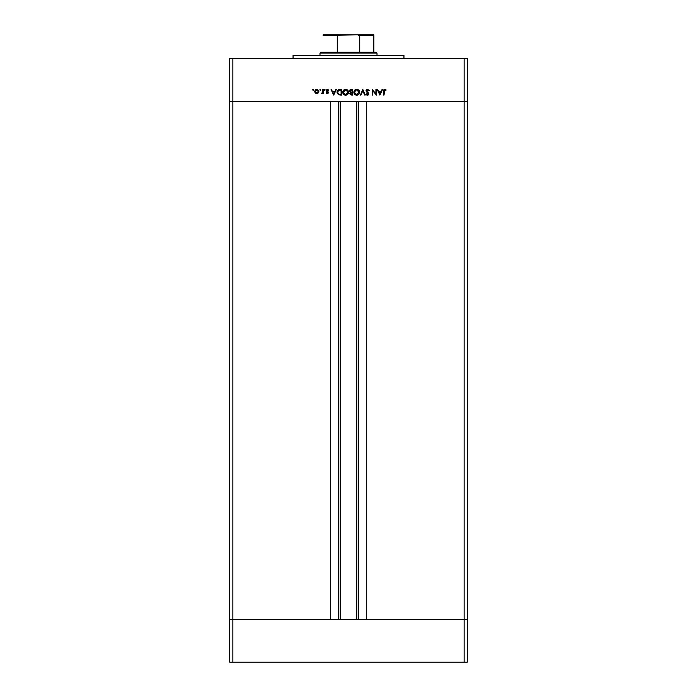 <?xml version="1.0" encoding="UTF-8"?>
<svg xmlns="http://www.w3.org/2000/svg" width="697" height="697" viewBox="0 0 697 697"><rect width="100%" height="100%" fill="white"/><g stroke="black" fill="none" stroke-linecap="round" stroke-linejoin="round"><path stroke-width="1.05" d="M340.18 101.379L340.18 619.38L340.18 101.379M232.859 619.38L232.859 101.379L330.683 101.379L330.683 619.38L232.859 619.38L330.683 619.38L330.683 101.379L232.859 101.379L232.859 619.38L229.696 619.38L232.859 619.38L229.696 619.38L229.696 101.379L467.304 101.379L467.304 619.38L467.304 101.379L464.141 101.379L464.141 619.38L467.304 619.38L229.696 619.38L229.696 662.15L229.696 101.379L464.141 101.379L464.141 619.38L232.859 619.38L232.859 662.15L229.696 662.15L232.859 662.15L232.859 619.38M366.317 101.379L464.141 101.379L464.141 58.609L232.859 58.609L232.859 101.379L232.859 58.609L467.304 58.609L467.304 101.379L467.304 58.609L464.141 58.609L464.141 101.379L467.304 101.379L366.317 101.379L366.317 619.38L366.317 101.379M358.293 619.38L358.293 101.379L358.293 619.38M338.707 101.379L338.707 619.38L338.707 101.379M403.946 58.609L403.946 55.446L293.054 55.446L293.054 58.609L293.054 55.446L403.946 55.446L403.946 58.609M229.696 101.379L229.696 58.609L232.859 58.609L229.696 58.609L229.696 101.379L232.859 101.379L229.696 101.379M375.927 89.504L375.927 93.851L375.927 89.504L376.424 89.504L376.424 95.045L372.66 90.68L372.66 95.045L372.163 95.045L372.163 89.504L375.927 93.851L372.163 89.504L372.163 95.045L372.66 95.045L372.66 90.68L376.424 95.045L376.424 89.504L375.927 89.504L376.424 89.504L376.319 95.045M367.485 89.355L365.908 90.863L366.892 89.469L368.704 89.896L369.175 90.566L368.704 90.854L367.389 89.93L366.404 90.941L368.513 93.049L368.791 94.156L367.711 95.167L366.265 94.609L366.422 93.912L367.511 94.618L368.312 93.816L365.908 90.863L368.321 93.921L367.511 94.618L365.977 94.252L367.45 95.184L368.818 93.895L366.404 90.871L367.485 89.93L369.175 90.566L367.485 89.355L369.175 90.566L368.486 90.514M360.968 95.045L360.427 95.045L362.78 89.504L365.193 95.045L364.662 95.045L362.815 90.68L360.968 95.045L360.427 95.045L362.78 89.504L360.427 95.045L360.968 95.045L362.815 90.68L364.662 95.045L365.193 95.045L362.849 89.504L365.193 95.045L364.662 95.045M359.643 92.109L359.652 92.248C359.478 90.471 358.502 89.512 356.725 89.355L358.789 90.192L359.652 92.248L358.824 94.322L356.916 95.184L354.677 94.356L353.823 92.422L354.668 90.209L356.725 89.355C354.947 89.521 353.98 90.497 353.823 92.274C353.98 94.078 354.965 95.045 356.768 95.184C358.537 95.01 359.495 94.025 359.652 92.248L359.643 92.396M345.634 89.355L347.707 90.192L348.561 92.109L347.733 94.322L345.825 95.184L343.586 94.356L342.732 92.422L343.577 90.209L345.634 89.355C343.856 89.521 342.889 90.497 342.732 92.274C342.898 94.078 343.874 95.045 345.686 95.184C347.454 95.01 348.413 94.025 348.561 92.248C348.387 90.471 347.42 89.512 345.634 89.355M335.788 89.504L336.337 89.504L333.706 95.045L331.075 89.504L332.434 91.281L334.952 91.281L336.337 89.504L334.952 91.281L332.434 91.281L331.075 89.504L333.636 95.045L331.075 89.504L331.615 89.504M312.665 89.896L313.45 89.564L313.214 90.349L312.7 89.713L313.127 89.434L312.665 89.896L313.127 90.357L313.589 89.896L313.127 90.357L312.665 89.896L313.127 89.434L313.589 89.896L313.127 90.357L312.665 89.896L313.127 89.434L313.589 89.896L313.127 90.357L312.665 89.896L313.127 89.434L313.589 89.896L313.127 90.357L312.665 89.896L313.127 89.434L313.589 89.896L313.127 90.357L312.665 89.896L313.127 89.434L313.589 89.896L313.127 90.357M318.294 92.954L318.851 91.516L317.597 93.459L315.21 92.954L314.661 91.307L315.575 89.765L317.562 89.573L318.695 90.715L318.851 91.516L316.752 89.434L314.652 91.516L315.21 92.954L316.752 93.625L318.294 92.954L316.752 93.625L315.21 92.954L317.597 93.459M320.306 89.434L320.768 89.896L320.306 89.434L320.759 89.983L320.132 90.322L319.984 89.564L320.306 90.357L320.768 89.896L320.306 90.357L319.845 89.896L320.306 89.434L320.768 89.896L320.306 90.357L319.845 89.896L320.306 89.434L320.768 89.896L320.306 90.357L319.845 89.896L320.306 89.434L320.768 89.896L320.306 90.357L319.845 89.896L320.306 89.434L320.768 89.896L320.306 90.357L319.845 89.896L320.306 89.434L320.768 89.896L320.306 90.357M322.755 89.504L323.26 89.504L322.755 89.504L323.26 89.504L323.26 93.555L322.755 92.954L321.334 93.485L322.624 92.405L322.755 89.504L322.667 92.257L321.334 93.485L322.755 92.954L323.26 93.555L323.26 89.504L323.26 93.555L322.755 93.555M324.715 89.434L325.168 89.983L324.619 90.349L324.262 89.8L324.715 89.434L324.253 89.896L324.715 90.357L325.177 89.896L324.715 90.357L324.253 89.896L324.715 89.434L325.177 89.896L324.715 90.357L324.253 89.896L324.715 89.434L325.177 89.896L324.715 90.357L324.253 89.896L324.715 89.434L325.177 89.896L324.715 90.357L324.253 89.896L324.715 90.357L324.802 89.443M327.59 89.443L328.583 89.983L326.736 90.584L328.191 91.934L328.087 93.311L326.309 93.049L327.878 92.579L326.266 90.366L327.198 89.451L328.583 89.983L327.189 89.974L326.736 90.584L328.374 92.562L326.736 90.584L328.583 89.983L327.424 89.434L326.24 90.601L327.878 92.579L326.309 93.049L327.346 93.625L326.309 93.049L327.878 92.579L326.248 90.488M337.052 92.413L338.254 89.835L341.591 89.504L341.591 95.045L338.333 94.67L337.043 92.204L338.716 94.844L341.591 95.045L341.591 89.504L339.875 89.504L341.591 89.504L341.591 95.045L340.476 95.045M351.183 89.504L352.682 89.504L351.183 89.504L352.682 89.504L352.682 95.045L350.155 94.548L349.877 93.32L350.478 92.492L349.415 91.194L349.946 89.904L351.183 89.504L349.415 91.072L350.478 92.492L349.842 93.668L351.602 95.045L352.682 95.045L352.682 89.504L352.682 95.045L351.602 95.045M381.991 89.504L382.54 89.504L379.909 95.045L377.277 89.504L378.637 91.281L381.154 91.281L382.54 89.504L381.154 91.281L378.637 91.281L377.277 89.504L379.839 95.045L377.277 89.504L377.818 89.504M386.164 90L384.822 89.355L386.164 90L384.213 90.235L384.03 95.045L383.533 95.045L383.716 89.983L384.822 89.355L386.164 90L385.868 90.427L384.796 89.93L385.868 90.427L386.164 90L384.822 89.355L383.533 91.298L383.533 95.045L384.03 95.045L384.587 89.957M315.898 92.875L315.218 91.978L316.752 93.128L315.149 91.516L315.34 92.274M313.589 89.896L313.214 89.443M317.989 92.535L317.884 90.375L315.68 90.322M316.595 93.119L317.98 92.544M315.279 90.889L315.149 91.516L316.752 89.93L318.355 91.516L316.752 93.128L317.37 93.006M315.863 90.183L315.271 90.898M321.77 93.625L322.755 92.954L321.77 93.625L321.613 93.058L322.171 93.041M321.796 93.119L322.702 92.082M322.624 92.405L322.746 91.56M327.276 93.616L326.309 93.049M327.451 93.119L326.649 92.701L327.346 93.128L326.649 92.701L327.346 93.128L327.738 92.213L326.248 90.68M327.878 92.579L327.346 93.128L327.738 92.213L326.388 91.159M327.738 92.213L327.163 91.795M326.248 90.444L326.527 89.835M327.424 89.434L328.583 89.983M328.261 90.357L327.451 89.93L326.736 90.584L327.451 89.93L326.736 90.584L327.451 89.93L326.736 90.584L327.451 89.93L328.261 90.357M326.876 90.967L328.374 92.474M327.163 91.202L328.374 92.562L327.346 93.625M333.706 95.045L336.337 89.504L333.706 95.045M333.671 93.964L332.696 91.847L334.682 91.847L333.671 93.964L334.682 91.847L332.696 91.847L333.671 93.964M339.875 89.504C338.097 89.521 337.148 90.418 337.043 92.204L337.043 92.204M339.596 89.504L339.099 89.556M340.711 94.478L339.003 94.322L341.094 94.478L339.003 94.322L337.54 92.204L337.766 93.267M338.306 90.497L337.54 92.204L338.873 90.209L341.094 90.07L341.094 94.478L341.094 90.07L338.594 90.322M340.066 90.079L338.306 90.505M348.352 93.363L348.091 93.868M347.899 94.139L345.677 95.184M344.545 94.984L343.212 93.912M342.793 92.901L342.732 92.274M342.941 91.159L343.212 90.654M344.71 89.504L345.355 89.373M345.921 89.373L346.374 89.443M347.167 89.774L347.698 90.192M344.954 94.522L345.66 94.618L343.229 92.274L345.66 89.93L344.719 90.096M345.886 89.939L348.064 92.37L346.566 90.087L345.66 89.93M347.881 91.342L346.566 90.087M344.213 94.165L344.727 94.444M343.638 93.598L344.318 94.234M343.412 91.359L343.325 92.954M343.438 93.25L343.787 93.781M344.963 90.018L344.118 90.436M348.056 92.021L346.13 94.574M346.331 94.522L347.184 94.086M349.842 93.668L350.478 92.492M349.424 90.906L349.659 90.235M352.185 94.478L350.338 93.659L352.185 94.478L352.185 92.701L352.185 94.478M350.643 92.989L350.338 93.659L351.854 92.701L350.338 93.659L351.105 94.452M351.854 92.701L351.349 92.727M352.185 92.135L352.185 90.07L352.185 92.135M350.6 90.174L349.911 91.072L350.818 92.065L351.854 92.135L350.818 92.065L349.911 91.072L350.948 92.091M349.946 90.819L351.48 90.07L350.452 90.235M358.206 94.801L356.768 95.184M355.636 94.984L354.677 94.356M354.032 91.159L354.303 90.645L354.032 91.159M354.66 90.209L355.095 89.843M358.258 89.774L358.781 90.183M355.304 94.165L356.742 94.618L354.32 92.274L356.272 89.965M359.103 91.769L357.657 90.087L356.742 89.93L359.147 92.37L359.051 91.56M354.729 93.598L355.409 94.234M354.494 91.359L354.416 92.954M354.529 93.25L354.878 93.781M356.28 89.965L355.209 90.436M359.138 92.021L356.742 94.618L357.875 94.339M357.413 94.522L358.267 94.086M368.704 90.854L367.293 89.939M367.685 89.948L366.404 90.871L366.7 91.534M366.413 90.767L368.818 93.895M366.605 91.412L367.328 92.1M368.791 94.156L368.443 94.801M368.199 94.992L367.728 95.167M367.223 95.167L366.648 94.949M365.977 94.252L367.807 94.574M367.345 94.609L366.422 93.912L367.511 94.618L368.321 93.921L366.979 92.474M368.26 94.208L367.511 94.618L368.321 93.921L367.511 94.618L368.321 93.921L367.955 93.198L368.312 93.99M372.66 95.045L372.163 95.045L372.276 89.504M379.909 95.045L382.54 89.504L379.909 95.045M379.874 93.964L378.898 91.847L380.884 91.847L379.874 93.964L380.884 91.847L378.898 91.847L379.874 93.964M384.03 95.045L383.533 95.045L383.533 91.298M383.716 89.983L384.178 89.512M385.868 90.427L384.796 89.93L385.868 90.427M384.056 90.706L384.03 91.359M317.065 89.957L316.438 89.957M315.183 91.202L315.218 91.978M318.085 92.405L318.32 91.202M337.557 91.882L337.548 92.379M343.238 92.039L343.238 92.509M345.424 94.609L345.895 94.609M346.121 94.574L346.784 94.339M354.329 92.039L354.329 92.509M356.515 94.609L356.977 94.609M358.972 91.342L357.657 90.087M373.845 35.364L373.845 52.275L373.845 35.643L359.73 35.643L357.596 34.85L323.155 34.85L339.404 34.85L337.27 35.643L323.155 35.643L323.155 34.859L323.155 35.643L337.27 35.643L337.27 52.275L320.777 52.275L319.984 53.068L377.016 53.068L376.223 52.275L337.27 52.275L376.223 52.275L377.016 53.068L319.984 53.068L319.984 55.446L319.984 53.068L320.777 52.275L337.27 52.275L337.636 35.181L357.596 34.85L359.608 35.364L359.73 52.275L359.73 35.643L373.845 35.643L373.845 34.85L373.845 35.364L373.845 34.85L357.596 34.85L373.845 34.85M377.016 55.446L377.016 53.068L377.016 55.446M323.155 35.643L323.155 34.859M467.304 662.15L232.859 662.15L464.141 662.15L464.141 619.38L464.141 662.15L467.304 662.15L467.304 619.38L467.304 662.15M356.82 619.38L356.82 101.379"/></g></svg>
